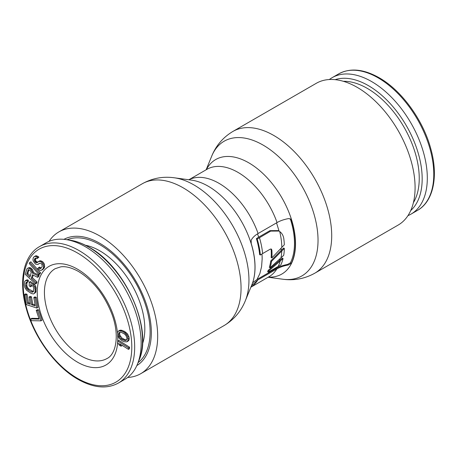 <?xml version="1.0" encoding="UTF-8"?>
<svg xmlns="http://www.w3.org/2000/svg" width="457" height="457" viewBox="0 0 457 457"><rect width="100%" height="100%" fill="white"/><g stroke="black" fill="none" stroke-linecap="round" stroke-linejoin="round"><path stroke-width="0.69" d="M138.065 362.652A71.178 41.096 60 0 0 150.125 331.868A71.178 41.096 -120 0 0 120.865 262.192A71.178 41.096 -120 0 0 67.105 239.742M142.47 344.03A63.672 36.76 60 0 0 144.818 328.8A63.672 36.76 -120 0 0 85.43 245.243M38.936 318.438L31.767 318.312L30.688 318.935L31.276 320.671L40.981 320.848L37.457 310.406L36.217 310.383L39.153 319.083L30.688 318.935M40.981 320.848L42.061 320.226L38.531 309.783L37.291 309.76L36.217 310.383M36.857 308.064L37.937 307.441L36.234 297.324L34.892 296.884L33.812 297.507L35.229 305.933L31.642 304.756L30.408 297.45L29.065 297.004L30.293 304.311L27.374 303.351L25.958 294.925L24.615 294.479L26.312 304.596L36.857 308.064L35.155 297.947L33.812 297.507M30.116 303.277L28.454 302.728L27.037 294.302L25.689 293.857L24.615 294.479M35.052 304.899L32.715 304.134L31.487 296.827L30.145 296.382L29.065 297.004M34.321 293.514L35.892 292.16L36.04 287.316L34.726 284.431L30.379 281.483L29.299 282.106L29.179 285.922L30.556 286.773L30.63 284.483L33.144 286.299L33.778 288.504L33.441 291.675L32.258 292.24L31.333 291.926L27.894 289.801L26.312 288.041L25.678 285.836L25.752 283.546L26.495 282.186L27.192 282.357L27.237 280.827L26.083 280.375L24.644 281.563L24.301 284.985L24.918 287.704L26.706 290.366L31.282 293.457L33.372 293.965L34.321 293.514L35.08 291.646L35.155 289.355L34.538 286.636L32.738 284.231L29.299 282.106M27.192 282.357L28.265 281.735L28.317 280.204L27.163 279.753L25.135 280.827M33.464 291.6L28.968 289.178L27.391 287.419L26.757 285.214L27.009 282.312M30.556 286.773L31.636 286.151L31.67 285.128M35.572 283.877L35.954 282.603L31.333 278.359L32.418 274.754L37.554 277.308L38 275.822L32.361 273.08L32.179 271.824L30.893 269.561L29.288 268.356L28.22 268.185L27.306 268.425L26.763 269.282L25.232 274.366L35.572 283.877L36.651 283.254L37.034 281.98L32.413 277.736L33.195 275.137M37.554 277.308L38.628 276.685L39.079 275.2L33.441 272.458L32.567 269.756L31.093 268.128L29.299 267.562L27.306 268.425M38.925 274.537L40.005 273.914L40.593 272.852L30.882 261.815L29.808 262.438L29.219 263.5L38.925 274.537L39.513 273.475L29.808 262.438M37.623 262.181L36.223 261.438L35.418 259.999L35.943 258.045M41.993 269.973L43.072 269.35L44.558 267.294L44.466 264.626L43.969 263.306L43.032 262.004L40.753 260.747L39.028 261.21L37.177 262.661L35.84 262.706L34.338 260.621L34.549 259.01L35.32 258.182L35.897 258.028L37.034 258.656L37.805 257.828L35.977 256.554L34.898 256.326L33.418 257.445L32.95 259.33L33.184 260.924L35.44 264.055L37.6 264.512L39.782 263.101L41.364 263.718L41.93 264.494L42.227 266.488L40.867 268.408L40.159 268.699L38.519 267.688L37.742 268.516L39.953 270.31L41.159 270.401L43.027 268.865L43.621 266.842L43.386 265.249L41.953 262.626L40.941 261.861L39.673 261.37L37.954 261.832M41.193 268.059L39.599 267.065L38.519 267.688M38.302 264.22L39.839 263.112M37.034 258.656L38.885 257.205L38.194 256.56L35.977 255.703L34.064 256.754M128.446 349.354L129.52 348.731L129.588 347.217L118.82 340.368L117.74 340.991L117.672 342.51L119.208 345.041L121.042 346.206L119.505 343.675L128.446 349.354L128.508 347.84L117.74 340.991M121.042 346.206L122.122 345.583L121.87 345.178M126.903 341.847L128.583 340.699L129.125 339.631L129.188 338.089L128.794 336.346L127.206 333.57L124.361 331.291L121.202 330.183L119.694 330.308L118.614 330.931L117.466 332.525L117.803 335.809L119.391 338.591L122.236 340.871L124.281 341.756L126.903 341.847L128.051 340.254L127.714 336.969L126.892 335.307L125.161 333.25L123.281 331.913L121.236 331.022L118.614 330.931M30.396 275.879L27.791 273.486L28.951 269.653M126.663 339.854L124.995 339.671L122.008 338.111L119.991 335.409L119.625 333.941L119.934 332.302M69.681 240.114C76.011 241.033 82.483 243.398 89.098 247.214C125.281 266.614 153.249 329.166 139.037 360.23A76.13 43.952 60 0 0 88.658 247.077A76.13 43.952 -120 0 0 69.681 240.114L65.774 239.554A78.804 45.5 -120 0 1 85.413 246.763A78.804 45.5 60 0 1 137.563 363.898A78.804 45.5 60 0 1 124.818 379.356L118.346 383.092A78.804 45.5 60 0 0 130.428 319.946A78.804 45.5 60 0 0 78.941 250.499A78.804 45.5 -120 0 0 39.542 246.597C23.69 255.394 18.406 280.438 26.123 307.938C33.727 336.809 55.291 366.56 77.924 379.293C93.422 388.01 106.892 389.278 118.346 383.092M65.774 239.554A78.804 45.5 -120 0 0 46.008 242.861L39.542 246.597M38.531 309.783L37.457 310.406M30.013 277.142L26.717 274.109L28.34 269.647L30.293 270.63L31.202 272.281L30.013 277.142M120.928 338.734L118.911 336.032L118.546 334.564L119.009 332.673L120.26 332.17L121.602 332.49L124.59 334.044L126.069 335.735L126.972 338.214L126.509 340.111L125.252 340.608L122.322 339.602L120.928 338.734L122.008 338.111M36.234 297.324L35.155 297.947M27.037 294.302L25.958 294.925M28.454 302.728L27.374 303.351M31.487 296.827L30.408 297.45M32.715 304.134L31.642 304.756M33.818 283.608L32.738 284.231M34.726 284.431L33.652 285.054M35.612 286.013L34.538 286.636M36.04 287.316L34.961 287.939M36.229 288.733L35.155 289.355M36.16 291.023L35.08 291.646M35.892 292.16L34.812 292.783M27.163 279.753L26.083 280.375M28.317 280.204L27.237 280.827M26.74 282.249L26.009 282.666M26.826 282.923L25.752 283.546M26.757 285.214L25.678 285.836M26.952 286.373L25.878 286.996M27.391 287.419L26.312 288.041M28.06 288.356L26.98 288.978M28.968 289.178L27.894 289.801M32.413 291.303L31.333 291.926M33.338 291.617L32.258 292.24M32.413 277.736L31.333 278.359M37.034 281.98L35.954 282.603M29.299 267.562L28.22 268.185M30.368 267.733L29.288 268.356M31.093 268.128L30.013 268.75M31.973 268.939L30.893 269.561M32.567 269.756L31.493 270.378M33.258 271.201L32.179 271.824M33.441 272.458L32.361 273.08M39.079 275.2L38 275.822M28.7 269.636L27.928 270.081M27.791 273.486L26.717 274.109M40.593 272.852L39.513 273.475M38.885 257.205L37.805 257.828M35.623 258.388L34.549 259.01M35.429 259.062L34.349 259.685M35.418 259.999L34.338 260.621M35.852 260.918L34.772 261.541M36.223 261.438L35.149 262.061M36.92 262.084L35.84 262.706M37.543 262.272L36.6 262.809M39.862 260.776L38.782 261.398M40.753 260.747L39.673 261.37M42.021 261.238L40.941 261.861M43.032 262.004L41.953 262.626M43.969 263.306L42.889 263.929M44.466 264.626L43.386 265.249M44.7 266.22L43.621 266.842M44.558 267.294L43.484 267.916M44.101 268.242L43.027 268.865M40.29 267.705L39.211 268.328M41.101 268.156L40.159 268.699M35.977 255.703L34.898 256.326M37.057 255.931L35.977 256.554M38.194 256.56L37.114 257.182M129.588 347.217L128.508 347.84M120.545 330.16L119.466 330.782M121.202 330.183L120.122 330.805M122.31 330.4L121.236 331.022M124.361 331.291L123.281 331.913M125.526 332.056L124.453 332.679M126.241 332.627L125.161 333.25M127.206 333.57L126.126 334.193M127.971 334.684L126.892 335.307M128.794 336.346L127.714 336.969M129.188 338.089L128.109 338.711M129.125 339.631L128.051 340.254M128.583 340.699L127.503 341.322M123.401 338.98L122.322 339.602M124.995 339.671L123.916 340.294M126.332 339.985L125.252 340.608M119.711 332.673L118.637 333.296M119.625 333.941L118.546 334.564M119.991 335.409L118.911 336.032M120.528 336.426L119.448 337.049M407.952 215.641A78.804 45.5 60 0 0 410.992 214.139A78.804 45.5 60 0 0 423.068 150.987A78.804 45.5 60 0 0 371.587 81.546A78.804 45.5 -120 0 0 332.182 77.644A78.804 45.5 -120 0 0 329.36 79.524M279.09 231.133L276.542 222.873M289.881 218.709L290.589 219.754A64.843 37.44 -120 0 1 294.485 243.347A64.843 37.44 -120 0 1 290.406 262.821L287.487 264.454C282.992 265.317 279.181 266.654 276.062 268.459L257.034 279.444L252.635 282.752M278.216 266.42L268.373 272.104A62.026 35.812 -120 0 0 268.967 270.784L280.255 260.924A62.026 35.812 60 0 1 278.216 266.42L280.741 265.129A62.215 35.92 -120 0 0 283.054 258.576L282.306 258.142L279.604 260.41L279.964 258.713M284.34 248.425L271.504 261.358A62.026 35.812 -120 0 1 270.064 267.791L283.717 255.326A62.215 35.92 -120 0 0 284.34 248.425L283.614 248.008L281.084 250.482L281.124 248.094M276.742 267.271L276.062 268.459M261.958 253.961A61.01 35.223 -120 0 1 262.158 258.879L261.581 266.665L259.867 273.577L257.034 279.444M251.881 284.74A66.008 38.108 -120 0 0 255.04 267.071A66.008 38.108 -120 0 0 251.224 243.518L251.184 240.176C252.635 237.554 254.937 235.338 258.091 233.527L277.056 222.576C280.198 220.754 284.037 219.423 288.573 218.589L290.355 218.932L291.486 220.274A66.008 38.108 -120 0 1 295.308 243.821A66.008 38.108 -120 0 1 291.309 263.341L288.373 264.969C283.826 265.803 279.981 267.128 276.839 268.95L257.879 279.895L251.499 285.682M271.864 257.937A62.026 35.812 -120 0 0 272.001 254.029A62.026 35.812 -120 0 0 271.869 250.042L271.15 249.625A61.01 35.223 -120 0 1 271.281 253.618A61.01 35.223 -120 0 1 271.144 257.52L271.864 257.937L284.311 244.781A62.215 35.92 -120 0 0 283.797 238.663C283.306 235.561 281.946 233.19 279.718 231.55L278.947 231.048L270.71 231.105L257.188 239.074L256.406 238.623L258.639 237.172L257.548 233.847M127.64 377.476A81.854 47.26 60 0 0 140.722 373.7A81.854 47.26 60 0 0 157.676 336.226A81.854 47.26 -120 0 0 121.945 253.846A81.854 47.26 -120 0 0 58.867 231.916A81.854 47.26 -120 0 0 49.048 241.359M257.188 239.074A62.215 35.92 -120 0 1 260.364 255.023L262.615 253.572A62.026 35.812 -120 0 0 259.427 237.617M271.869 250.042L271.355 249.059L270.298 249.134L262.615 253.572M270.944 248.945L271.15 249.625M278.947 231.048L278.187 230.608L269.927 230.654L258.639 237.172M260.364 255.023L259.633 254.6A61.192 35.332 -120 0 0 256.406 238.623M268.373 272.104L267.591 271.647A61.01 35.223 -120 0 0 268.196 270.338L279.604 260.41M270.064 267.791L269.316 267.356A61.01 35.223 -120 0 0 270.773 260.936L281.084 250.482M283.054 258.576L280.255 260.924M268.967 270.784L268.196 270.338M271.504 261.358L270.773 260.936M232.899 131.439L316.278 83.305A81.854 47.26 -120 0 1 379.356 105.23A81.854 47.26 -120 0 1 415.087 187.61A81.854 47.26 60 0 1 398.133 225.084L314.753 273.223A81.854 47.26 60 0 0 331.708 235.749A81.854 47.26 -120 0 0 295.976 153.369A81.854 47.26 -120 0 0 232.899 131.439C223.062 137.346 215.984 145.612 211.671 156.243A77.77 44.9 -120 0 1 273.018 151.873A77.77 44.9 -120 0 1 318.032 240.308A77.77 44.9 60 0 1 282.66 279.204C294.028 280.787 304.722 278.793 314.753 273.223M136.843 365.571A72.892 42.084 -120 0 0 147.942 351.844A72.892 42.084 -120 0 0 151.336 332.565A72.892 42.084 -120 0 0 81.403 236.595A72.892 42.084 -120 0 0 63.963 239.337M86.07 245.563A59.387 34.286 60 0 1 87.001 245.575M142.961 342.504A59.387 34.286 60 0 1 142.504 343.316M77.507 252.989A76.77 44.323 60 0 1 131.793 347.017A76.77 44.323 60 0 1 77.507 378.362A76.77 44.323 -120 0 1 23.221 284.334A76.77 44.323 -120 0 1 77.507 252.989M117.455 332.919A56.942 32.875 60 0 0 77.507 269.184A56.942 32.875 -120 0 0 37.24 292.429A56.942 32.875 -120 0 0 77.507 362.173A56.942 32.875 60 0 0 117.638 335.09M107.029 358.511A51.858 29.939 60 0 1 81.1 355.946A51.858 29.939 -120 0 1 47.22 310.246A51.858 29.939 -120 0 1 55.171 268.687L60.781 266.842C65.762 266.14 71.686 267.693 78.558 271.509C93.022 280.427 104.07 294.439 111.697 313.548C119.985 334.981 116.032 354.352 107.029 358.511M378.059 77.81A78.804 45.5 -120 0 0 338.654 73.908C350.108 67.722 363.578 68.99 379.076 77.707C401.709 90.44 423.273 120.191 430.877 149.068C438.594 176.562 433.31 201.606 417.458 210.403A78.804 45.5 60 0 0 429.54 147.251A78.804 45.5 60 0 0 378.059 77.81M343.338 81.295A73.497 42.432 -120 0 1 367.274 88.372A73.497 42.432 60 0 1 413.402 202.651M410.717 210.563A76.13 43.952 60 0 0 416.744 148.496A76.13 43.952 60 0 0 368.342 85.602A76.13 43.952 -120 0 0 335.141 79.667M276.839 268.95A62.026 35.812 60 0 1 268.996 276.742L250.87 287.207M257.879 279.895A62.026 35.812 60 0 1 250.887 287.173M140.722 373.7L224.101 325.561A81.854 47.26 60 0 0 241.056 288.087A81.854 47.26 -120 0 0 205.324 205.707A81.854 47.26 -120 0 0 142.247 183.777L58.867 231.916M245.329 300.757L251.904 284.677A66.116 38.171 60 0 0 254.983 267.191A66.116 38.171 -120 0 0 191.552 180.138L174.34 177.796A77.77 44.9 -120 0 1 248.951 280.192A77.77 44.9 60 0 1 245.329 300.757C241.016 311.388 233.938 319.654 224.101 325.561M258.091 233.527A62.026 35.812 -120 0 0 188.884 179.778M281.832 247.317A62.026 35.812 -120 0 0 279.718 231.55M277.056 222.576A62.026 35.812 -120 0 0 206.97 169.307L188.844 179.772M281.786 250.916A62.026 35.812 60 0 1 281.004 257.725M268.339 277.125A66.116 38.171 60 0 0 295.519 243.792A66.116 38.171 -120 0 0 258.788 169.855A66.116 38.171 -120 0 0 206.313 169.69M270.71 231.105L269.927 230.654M288.373 264.969L287.487 264.454M291.309 263.341L290.406 262.821M291.486 220.274L290.589 219.754M87.047 245.586L86.105 245.58M142.978 342.459L142.51 343.276M139.037 360.23L137.563 363.898M410.992 214.139L417.458 210.403M332.182 77.644L338.654 73.908M174.34 177.796C162.972 176.213 152.278 178.207 142.247 183.777M268.156 277.228L282.66 279.204M206.13 169.793L211.671 156.243"/></g></svg>
